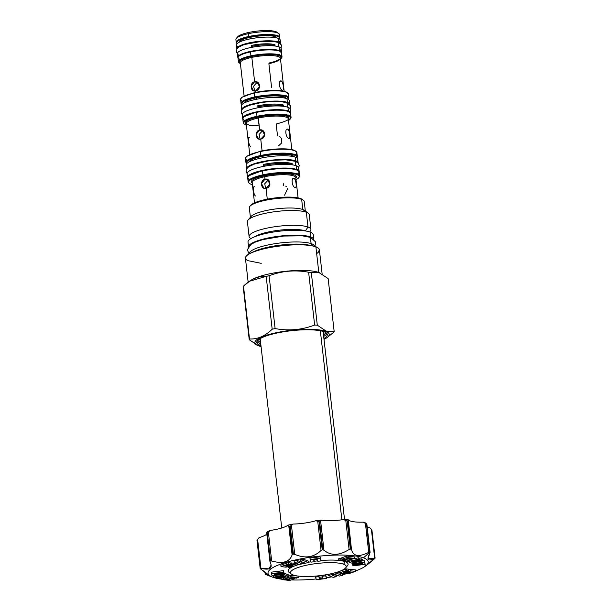 <?xml version="1.0" encoding="UTF-8"?>
<svg xmlns="http://www.w3.org/2000/svg" width="611" height="611" viewBox="0 0 611 611"><rect width="100%" height="100%" fill="white"/><g stroke="black" fill="none" stroke-linecap="round" stroke-linejoin="round"><path stroke-width="0.92" d="M236.213 42.388A21.935 4.857 -6.5 0 1 248.746 36.484L249.013 37.05A21.431 4.751 -6.5 0 0 237.152 43.564A21.935 4.857 -6.5 0 1 236.213 42.388A21.935 4.857 -6.5 0 1 248.746 36.484L249.013 37.05A21.431 4.751 -6.5 0 0 237.152 43.564A21.935 4.857 -6.5 0 1 236.213 42.388L235.892 39.555A21.935 4.857 -6.5 0 1 236.335 38.394L237.641 36.836A20.423 4.521 -6.5 0 1 248.898 32.421A20.423 4.521 -6.5 0 1 277.722 32.971A20.423 4.521 -6.5 0 0 277.165 32.33A20.423 4.521 -6.5 0 0 248.898 32.421L248.425 33.651A21.935 4.857 -6.5 0 1 278.792 33.559A21.935 4.857 -6.5 0 1 279.487 34.59A21.935 4.857 -6.5 0 0 248.425 33.651L248.746 36.484A21.935 4.857 -6.5 0 1 279.807 37.424A21.935 4.857 -6.5 0 1 279.174 38.791A21.935 4.857 -6.5 0 0 279.807 37.424L279.487 34.59M297.542 169.835A25.975 5.751 -6.5 0 0 296.289 165.772A25.975 5.751 173.5 0 0 266.984 165.772A25.975 5.751 173.5 0 0 247.111 173.7A25.975 5.751 173.5 0 1 266.984 165.772A25.975 5.751 173.5 0 1 296.289 165.772L296.709 169.484A25.975 5.751 -6.5 0 1 299.107 172.05A25.868 5.728 173.5 0 0 262.47 170.927L262.921 174.838A25.868 5.728 -6.5 0 1 299.55 175.945A25.868 5.728 -6.5 0 1 298.787 177.58A25.868 5.728 -6.5 0 0 299.55 175.945L299.107 172.035A25.868 5.728 173.5 0 0 262.47 170.927L262.921 174.838A25.868 5.728 -6.5 0 1 299.55 175.945M248.142 181.803A25.868 5.728 -6.5 0 0 249.25 183.216A25.868 5.728 -6.5 0 1 248.142 181.803A25.868 5.728 -6.5 0 1 262.921 174.838L263.188 175.403A25.364 5.621 -6.5 0 1 292.272 173.501A25.364 5.621 -6.5 0 1 296.014 179.68A25.364 5.621 -6.5 0 0 292.272 173.501A25.364 5.621 -6.5 0 0 263.188 175.403A25.364 5.621 -6.5 0 0 252.419 184.644A25.364 5.621 -6.5 0 1 263.188 175.403L262.921 174.838A25.868 5.728 -6.5 0 0 248.142 181.803L247.692 177.893A25.868 5.728 173.5 0 1 262.47 170.927L262.631 170.515A25.364 5.621 -6.5 0 1 297.992 170.614A25.364 5.621 -6.5 0 0 262.631 170.515A25.364 5.621 -6.5 0 0 262.539 170.538M291.042 117.32A24.058 5.331 -6.5 0 1 290.309 118.855A24.058 5.331 -6.5 0 0 291.042 117.32L290.599 113.409A24.157 5.354 -6.5 0 0 290.645 112.905A24.157 5.354 -6.5 0 0 288.377 111.003A24.157 5.354 173.5 0 0 261.118 111.003A24.157 5.354 173.5 0 0 242.636 118.381A24.157 5.354 173.5 0 0 242.796 118.855A24.157 5.354 173.5 0 1 260.057 111.179A24.157 5.354 173.5 0 1 288.377 111.003L287.949 107.292A24.157 5.354 -6.5 0 1 290.217 109.193A24.157 5.354 -6.5 0 0 287.949 107.292A24.157 5.354 173.5 0 0 260.698 107.284A24.157 5.354 173.5 0 0 242.216 114.662A24.157 5.354 173.5 0 1 260.691 107.284A24.157 5.354 173.5 0 1 287.949 107.292L288.377 111.003A24.157 5.354 -6.5 0 1 290.599 113.402A24.058 5.331 173.5 0 0 256.536 112.378L256.979 116.289A24.058 5.331 -6.5 0 1 291.042 117.32A24.058 5.331 -6.5 0 0 256.979 116.289A24.058 5.331 -6.5 0 0 243.239 122.765A24.058 5.331 -6.5 0 0 244.301 124.094A24.058 5.331 -6.5 0 1 243.239 122.765A24.058 5.331 -6.5 0 1 256.979 116.289L256.536 112.378A24.058 5.331 173.5 0 0 242.796 118.855A24.058 5.331 173.5 0 1 256.536 112.378L256.696 111.966A23.554 5.216 -6.5 0 1 289.538 112.073A23.554 5.216 -6.5 0 0 256.696 111.966A23.554 5.216 -6.5 0 0 256.597 111.989M295.846 178.198A22.744 5.041 173.5 0 0 288.239 173.891A22.744 5.041 173.5 0 0 264.296 175.808A22.744 5.041 173.5 0 0 252.251 183.163A22.744 5.041 173.5 0 1 264.296 175.808L264.723 176.716A21.935 4.857 173.5 0 0 252.19 182.628L252.19 182.628A21.935 4.857 173.5 0 1 264.723 176.716A21.935 4.857 173.5 0 1 295.785 177.656A21.935 4.857 173.5 0 0 295.785 177.656A21.935 4.857 173.5 0 0 264.723 176.716L264.296 175.808A22.744 5.041 173.5 0 1 288.239 173.891A22.744 5.041 173.5 0 1 295.846 178.198M260.423 151.169L260.271 151.574A25.868 5.728 173.5 0 0 245.492 158.539A25.868 5.728 173.5 0 1 260.271 151.574A25.868 5.728 173.5 0 1 296.9 152.681A25.868 5.728 173.5 0 0 260.271 151.574L260.423 151.169A25.364 5.621 173.5 0 1 295.785 151.268A25.364 5.621 173.5 0 0 260.423 151.169A25.364 5.621 173.5 0 0 260.332 151.184M276.401 123.957C293.043 119.443 287.17 118.526 288.331 118.916L288.331 118.916A21.179 4.689 173.5 0 0 258.338 118.007A21.179 4.689 173.5 0 0 246.241 123.712L249.273 125.209L259.247 125.935M263.188 130.838L259.698 129.929L261.92 130.097L264.693 134.886L260.744 139.117L262.081 150.818L260.744 139.117L258.636 138.987L256.177 134.321L259.698 129.929C265.418 128.562 266.526 138.307 260.744 139.117C255.52 140.66 254.413 130.914 259.698 129.929L258.338 118.007A21.179 4.689 173.5 0 0 246.241 123.712L249.739 154.407M287.705 129.165L286.719 129.372L287.705 129.165C289.729 129.952 290.836 139.698 288.751 138.353C285.673 137.788 284.566 128.043 287.705 129.165C289.729 129.952 290.836 139.698 288.751 138.353C285.673 137.788 284.566 128.043 287.705 129.165L287.208 129.127M246.409 125.194A23.554 5.216 -6.5 0 1 257.254 116.854A23.554 5.216 -6.5 0 1 283.649 115.013A23.554 5.216 -6.5 0 1 288.499 120.398A23.554 5.216 -6.5 0 0 283.649 115.013A23.554 5.216 -6.5 0 0 257.254 116.854L256.979 116.289L257.254 116.854A23.554 5.216 -6.5 0 0 246.409 125.194M291.829 149.611L288.331 118.916A21.179 4.689 173.5 0 0 258.338 118.007L257.911 117.098A21.988 4.873 173.5 0 1 281.098 115.242A21.988 4.873 173.5 0 1 288.392 119.428A21.988 4.873 173.5 0 0 281.098 115.242A21.988 4.873 173.5 0 0 257.911 117.098A21.988 4.873 173.5 0 0 246.302 124.224A21.988 4.873 173.5 0 1 257.911 117.098L259.698 129.929L262.386 130.922L259.087 134.489L260.133 139.201L259.087 134.489L262.386 130.922M277.509 135.856L276.233 124.613M257.559 106.856A19.972 4.422 -6.5 0 1 283.962 106.138M288.835 97.966A24.058 5.331 -6.5 0 0 254.779 96.935L254.436 92.612L266.091 90.863C275.164 90.092 281.786 90.405 285.948 91.818L288.392 94.063A24.058 5.331 173.5 0 0 254.329 93.025L254.779 96.935A24.058 5.331 -6.5 0 0 241.032 103.412L241.032 103.412A24.058 5.331 -6.5 0 0 241.88 104.611A24.058 5.331 -6.5 0 1 241.032 103.412A24.058 5.331 -6.5 0 1 254.779 96.935L255.047 97.508A23.554 5.216 -6.5 0 0 241.925 104.565A23.554 5.216 -6.5 0 1 255.047 97.508A23.554 5.216 -6.5 0 1 278.708 95.438A23.554 5.216 -6.5 0 1 288.232 99.288A23.554 5.216 -6.5 0 0 278.708 95.438A23.554 5.216 -6.5 0 0 255.047 97.508L254.779 96.935A24.058 5.331 -6.5 0 1 288.835 97.966A24.058 5.331 -6.5 0 1 288.277 99.326A24.058 5.331 -6.5 0 0 288.835 97.966L288.392 94.056A24.058 5.331 173.5 0 0 254.329 93.025L254.489 92.62A23.554 5.216 173.5 0 0 254.397 92.635M256.001 97.859A21.286 4.712 173.5 0 0 243.881 103.183A21.286 4.712 173.5 0 1 256.001 97.859A1.314 0.512 -102.1 0 1 256.689 99.226A1.314 0.512 -102.1 0 0 256.001 97.859A21.286 4.712 173.5 0 1 286.017 98.379A21.286 4.712 173.5 0 0 256.001 97.859M263.494 165.405A21.79 4.827 -6.5 0 1 292.302 164.619M246.783 163.58A25.364 5.621 -6.5 0 1 260.981 156.049A25.364 5.621 -6.5 0 1 286.315 153.819A25.364 5.621 -6.5 0 1 296.77 157.89A25.364 5.621 -6.5 0 0 286.315 153.819A25.364 5.621 -6.5 0 0 260.981 156.049L260.714 155.484A25.868 5.728 -6.5 0 1 297.343 156.592A25.868 5.728 -6.5 0 1 296.839 157.936A25.868 5.728 -6.5 0 0 297.343 156.592A25.868 5.728 -6.5 0 0 260.714 155.484L260.981 156.049A25.364 5.621 -6.5 0 0 246.783 163.58M261.943 156.408A23.096 5.117 173.5 0 0 248.807 162.098A23.096 5.117 173.5 0 1 261.943 156.408A1.314 0.512 -102.1 0 1 262.623 157.768A1.314 0.512 -102.1 0 0 261.943 156.408A23.096 5.117 173.5 0 1 294.471 156.897A23.096 5.117 173.5 0 0 261.943 156.408M246.729 163.649A25.868 5.728 -6.5 0 1 245.935 162.45A25.868 5.728 -6.5 0 1 260.714 155.484L260.271 151.574L260.714 155.484A25.868 5.728 -6.5 0 0 245.935 162.45A25.868 5.728 -6.5 0 0 246.729 163.649M247.692 177.893A25.868 5.728 173.5 0 1 262.47 170.927L262.631 170.515M244.293 120.665L242.796 118.84L243.865 116.739L256.643 111.966L268.298 110.217C277.371 109.438 283.993 109.759 288.155 111.171L290.599 113.409A24.058 5.331 173.5 0 0 256.536 112.378L256.696 111.966M268.008 180.268L264.739 183.735L265.632 188.417L264.739 183.735L268.008 180.268L265.006 179.16L267.221 179.329L269.986 184.117L266.052 188.348L263.937 188.219L261.47 183.544L265.006 179.16L264.723 176.716L265.006 179.16C270.711 177.793 271.819 187.539 266.052 188.348C260.813 189.891 259.706 180.146 265.006 179.16L268.626 180.192M287.338 92.727A23.554 5.216 173.5 0 0 254.489 92.62A23.554 5.216 173.5 0 1 287.338 92.727M271.574 87.327L268.878 63.674A20.171 4.468 173.5 0 0 280.403 58.244A20.171 4.468 173.5 0 0 251.839 57.381L254.611 81.714C260.339 80.354 261.455 90.1 255.658 90.894L255.826 92.33L255.658 90.894C250.449 92.444 249.341 82.706 254.611 81.714L256.834 81.882L259.622 86.67L255.658 90.894L253.55 90.772L251.098 86.105L254.611 81.714L251.839 57.381A20.171 4.468 173.5 0 0 240.314 62.811A20.171 4.468 173.5 0 1 251.839 57.381A20.171 4.468 173.5 0 1 280.403 58.244L284.168 91.291M269.321 90.619A20.171 4.468 173.5 0 0 258.4 91.864A20.171 4.468 173.5 0 1 269.321 90.619M281.281 80.98L280.296 81.194L281.281 80.98C283.283 81.775 284.39 91.52 282.328 90.168C279.227 89.611 278.12 79.873 281.281 80.98C283.283 81.775 284.39 91.52 282.328 90.168C279.227 89.611 278.12 79.873 281.281 80.98L280.785 80.95M240.413 63.62A21.431 4.751 -6.5 0 1 251.22 56.395A21.431 4.751 -6.5 0 1 274.408 54.639A21.431 4.751 -6.5 0 1 280.495 59.053A21.431 4.751 -6.5 0 0 274.408 54.639A21.431 4.751 -6.5 0 0 251.22 56.395L250.953 55.83A21.935 4.857 -6.5 0 1 282.015 56.77A21.935 4.857 -6.5 0 1 281.32 58.198A21.935 4.857 -6.5 0 0 282.015 56.77A21.935 4.857 -6.5 0 0 250.953 55.83L251.22 56.395A21.431 4.751 -6.5 0 0 240.413 63.62M251.411 56.472A20.98 4.651 173.5 0 0 240.375 63.3A20.98 4.651 173.5 0 1 251.411 56.472L251.839 57.381L251.411 56.472A20.98 4.651 173.5 0 1 273.583 54.7A20.98 4.651 173.5 0 1 280.457 58.732A20.98 4.651 173.5 0 0 273.583 54.7A20.98 4.651 173.5 0 0 251.411 56.472M239.275 55.303A22.042 4.88 173.5 0 1 250.189 47.658A22.042 4.88 173.5 0 1 279.12 46.91L279.54 50.621A22.042 4.88 -6.5 0 1 281.564 52.836A21.935 4.857 173.5 0 0 250.502 51.92L250.953 55.83L250.502 51.92A21.935 4.857 173.5 0 0 237.977 57.831L238.42 61.742A21.935 4.857 -6.5 0 1 250.953 55.83A21.935 4.857 -6.5 0 0 238.42 61.742A21.935 4.857 -6.5 0 0 239.413 62.971A21.935 4.857 -6.5 0 1 238.42 61.742M251.526 46.398A17.856 3.956 -6.5 0 1 275.133 45.756M249.013 37.05A21.431 4.751 -6.5 0 1 270.726 35.178A21.431 4.751 -6.5 0 1 279.158 38.783A21.431 4.751 -6.5 0 0 270.726 35.178A21.431 4.751 -6.5 0 0 249.013 37.05M249.975 37.401A19.162 4.246 173.5 0 0 239.031 42.296A19.162 4.246 173.5 0 1 249.975 37.401A1.314 0.512 -102.1 0 1 250.655 38.768A1.314 0.512 -102.1 0 0 249.975 37.401A19.162 4.246 173.5 0 1 277.043 37.966A19.162 4.246 173.5 0 0 249.975 37.401M254.329 93.025A24.058 5.331 173.5 0 0 240.589 99.509A24.058 5.331 173.5 0 1 254.329 93.025M242.086 101.311L240.589 99.486L241.658 97.393L254.489 92.62M250.663 51.515A21.431 4.751 -6.5 0 1 280.571 51.63A21.431 4.751 -6.5 0 0 250.663 51.515L250.663 51.515A21.431 4.751 -6.5 0 0 250.571 51.53M279.731 50.698A22.042 4.88 -6.5 0 0 279.12 46.91L279.54 50.621A22.042 4.88 -6.5 0 1 281.61 52.363A22.042 4.88 -6.5 0 1 281.564 52.836A21.935 4.857 173.5 0 0 250.502 51.92L250.609 51.507C244.805 52.767 240.925 54.226 238.962 55.868L237.969 57.816L240.222 59.901M281.61 52.363L281.19 48.651A22.042 4.88 -6.5 0 0 279.12 46.91A22.042 4.88 173.5 0 0 254.252 46.91A22.042 4.88 173.5 0 0 237.396 53.638L237.816 57.35A22.042 4.88 173.5 0 1 254.68 50.621A22.042 4.88 173.5 0 1 279.54 50.621A22.042 4.88 173.5 0 0 253.664 50.789A22.042 4.88 173.5 0 0 237.969 57.808A21.935 4.857 173.5 0 1 250.502 51.92L250.609 51.507L261.225 49.919C269.497 49.208 275.53 49.499 279.319 50.789L281.564 52.867L282.015 56.77M254.527 186.798C252.419 185.461 253.527 195.199 255.574 195.986M284.581 195.192L287.796 188.356M286.345 186.485L285.65 186.134M295.052 187.554C291.997 186.989 290.882 177.243 294.006 178.374C296.052 179.153 297.16 188.898 295.052 187.554C291.997 186.989 290.882 177.243 294.006 178.374C296.052 179.153 297.16 188.898 295.052 187.554L295.495 187.608M293.509 178.336L294.006 178.374M249.586 137.307C247.501 135.955 248.608 145.701 250.632 146.487M278.639 145.724L281.793 142.882L281.679 138.506M280.869 137.391L279.701 136.665M289.186 138.399L288.751 138.353M256.872 82.546L253.55 86.258L254.795 90.993L253.55 86.258L256.872 82.546L254.611 81.714L257.918 82.47M282.763 90.222L282.328 90.168M236.335 38.394A21.935 4.857 -6.5 0 1 248.425 33.651L248.746 36.484A21.935 4.857 -6.5 0 1 279.807 37.424M237.641 36.836A20.423 4.521 -6.5 0 1 248.898 32.421L248.425 33.651A21.935 4.857 -6.5 0 0 235.892 39.555M322.142 274.003L319.385 249.807A37.218 8.249 173.5 0 0 315.895 246.875L318.812 272.475A37.218 8.249 173.5 0 0 283.473 271.544A37.218 8.249 173.5 0 0 250.434 280.648M319.385 249.807A37.218 8.249 173.5 0 0 315.895 246.875A37.218 8.249 173.5 0 0 273.896 246.867A37.218 8.249 173.5 0 0 245.423 258.239L247.226 260.523L261.233 263.341M248.158 282.206L245.423 258.239A37.218 8.249 173.5 0 1 273.896 246.867A37.218 8.249 173.5 0 1 315.895 246.875L318.812 272.475L319.393 272.697L311.282 272.346A42.77 9.478 173.5 0 0 308.624 272.223C295.029 269.726 281.854 270.902 269.092 275.752A42.77 9.478 173.5 0 0 266.167 276.371L249.571 281.213L243.491 286.131A42.77 9.478 173.5 0 0 243.216 286.88L249.235 339.716L258.224 345.689A37.424 8.294 173.5 0 0 258.369 345.75A37.424 8.294 173.5 0 1 276.233 332.72A37.424 8.294 173.5 0 1 325.709 331.368A37.424 8.294 173.5 0 0 276.386 332.682A37.424 8.294 173.5 0 0 258.224 345.689M318.95 272.529L328.138 278.578L318.812 272.475A37.218 8.249 -6.5 0 1 318.95 272.529A37.218 8.249 -6.5 0 1 319.095 272.582A37.218 8.249 -6.5 0 0 318.812 272.475A37.218 8.249 173.5 0 0 284.222 271.452A37.218 8.249 173.5 0 0 250.961 280.273L249.571 281.213M319.393 272.697L311.282 272.346L317.3 325.182A42.77 9.478 173.5 0 0 314.642 325.06C301.887 329.902 288.705 331.078 275.11 328.581A42.77 9.478 173.5 0 0 272.185 329.207C265.044 336.134 257.491 339.388 249.509 338.968A42.77 9.478 173.5 0 0 249.235 339.716L257.979 345.597M327.053 337.578L333.881 332.163A42.77 9.478 -6.5 0 0 334.156 331.414L328.138 278.578L334.156 331.414L326.045 331.063L317.3 325.182L311.282 272.346A42.77 9.478 173.5 0 0 308.624 272.223L314.642 325.06C301.887 329.902 288.705 331.078 275.11 328.581A42.77 9.478 173.5 0 0 272.185 329.207C265.044 336.134 257.491 339.388 249.509 338.968A42.77 9.478 173.5 0 0 249.235 339.716L243.216 286.88A42.77 9.478 173.5 0 1 243.491 286.131L249.509 338.968L243.491 286.131C250.632 279.204 258.186 275.951 266.167 276.371L272.185 329.207L266.167 276.371A42.77 9.478 173.5 0 1 269.092 275.752L275.11 328.581L269.092 275.752C281.854 270.902 295.029 269.726 308.624 272.223L314.642 325.06A42.77 9.478 173.5 0 1 317.3 325.182L326.045 331.063L325.709 331.368A37.424 8.294 -6.5 0 1 324.006 339.357A37.424 8.294 -6.5 0 0 326.587 337.906L333.881 332.163A42.77 9.478 -6.5 0 0 334.156 331.414L325.709 331.368A37.424 8.294 -6.5 0 1 326.587 337.906M261.073 346.529A37.424 8.294 -6.5 0 1 258.369 345.75A37.424 8.294 -6.5 0 0 261.073 346.529M260.095 345.375A35.507 7.867 -6.5 0 1 277.043 333.018A35.507 7.867 -6.5 0 1 323.983 331.735A35.507 7.867 -6.5 0 1 323.906 338.502A35.507 7.867 -6.5 0 0 327.313 334.538L327.313 334.538A35.507 7.867 -6.5 0 0 323.983 331.735A35.507 7.867 -6.5 0 0 283.924 331.735A35.507 7.867 -6.5 0 0 256.765 342.572L256.765 342.572A35.507 7.867 -6.5 0 0 260.095 345.375A35.507 7.867 -6.5 0 0 260.973 345.673A35.507 7.867 -6.5 0 1 260.095 345.375L259.858 343.329A35.507 7.867 173.5 0 0 260.737 343.619A35.507 7.867 173.5 0 1 259.858 343.329L260.095 345.375M305.401 211.704L304.24 201.546A27.64 6.125 173.5 0 0 301.651 199.362L300.627 198.575A26.632 5.896 173.5 0 1 302.285 199.43A26.632 5.896 173.5 0 0 300.627 198.575A26.632 5.896 173.5 0 0 272.514 198.285A26.632 5.896 173.5 0 0 250.411 205.808M304.24 201.546A27.64 6.125 173.5 0 0 303.369 200.24A27.64 6.125 173.5 0 0 301.651 199.362L302.804 209.527L306.325 212.231A31.115 6.897 173.5 0 0 271.215 212.223A31.115 6.897 173.5 0 0 247.409 221.732L249.097 236.533A31.115 6.897 173.5 0 0 250.082 238L250.877 238.603M249.884 206.335L250.754 205.296A26.632 5.896 173.5 0 1 273.568 198.132A26.632 5.896 173.5 0 1 300.627 198.575L301.651 199.362A27.64 6.125 173.5 0 0 273.568 198.903A27.64 6.125 173.5 0 0 249.884 206.335A27.64 6.125 173.5 0 0 249.326 207.801A27.64 6.125 173.5 0 1 270.467 199.362A27.64 6.125 173.5 0 1 301.651 199.362L302.804 209.527L306.325 212.231L308.005 227.032A31.115 6.897 173.5 0 0 272.903 227.032A31.115 6.897 173.5 0 0 249.097 236.533M251.045 216.5A27.64 6.125 173.5 0 1 274.721 209.069A27.64 6.125 173.5 0 1 302.804 209.527A27.64 6.125 173.5 0 0 274.721 209.069A27.64 6.125 173.5 0 0 251.037 216.5L248.043 220.082A31.115 6.897 173.5 0 1 274.698 211.712A31.115 6.897 173.5 0 1 306.325 212.231A31.115 6.897 -6.5 0 1 308.257 213.224A31.115 6.897 -6.5 0 1 309.242 214.69A31.115 6.897 -6.5 0 0 306.325 212.231L308.005 227.032L305.363 230.92A27.77 6.156 -6.5 0 1 305.439 230.95A27.77 6.156 -6.5 0 0 305.363 230.92A1.314 1.169 110.3 0 1 305.363 230.92A27.77 6.156 -6.5 0 0 279.601 230.156A27.77 6.156 -6.5 0 0 254.772 236.717A27.77 6.156 -6.5 0 1 279.601 230.156A27.77 6.156 -6.5 0 1 305.363 230.92L308.005 227.032A31.115 6.897 173.5 0 0 269.504 227.628A31.115 6.897 173.5 0 0 250.082 238M272.888 232.119A27.388 6.064 -6.5 0 1 286.758 230.538A27.388 6.064 -6.5 0 0 272.888 232.119M311.633 243.774A32.986 7.309 -6.5 0 1 314.726 246.309A32.986 7.309 -6.5 0 0 311.633 243.774A32.986 7.309 173.5 0 0 274.576 243.751A32.986 7.309 173.5 0 0 249.181 253.779A32.986 7.309 173.5 0 1 274.576 243.751A32.986 7.309 173.5 0 1 311.633 243.774L311.847 245.614L311.633 243.774M254.046 251.549A32.986 7.309 -6.5 0 1 309.479 245.232A32.986 7.309 -6.5 0 0 254.046 251.549M315.589 246.638A36.92 8.18 173.5 0 1 318.041 247.936A36.92 8.18 173.5 0 0 315.589 246.638A36.92 8.18 173.5 0 0 277.753 246.065A36.92 8.18 173.5 0 0 246.317 256.108A36.92 8.18 173.5 0 1 277.753 246.065A36.92 8.18 173.5 0 1 315.589 246.638L318.766 248.478L319.385 249.777L318.232 252.366L316.666 253.626M310.296 231.141A31.115 6.897 -6.5 0 0 308.005 227.032A31.115 6.897 -6.5 0 1 310.93 229.492A31.115 6.897 -6.5 0 1 310.296 231.141L309.655 231.905M315.727 246.645L315.727 246.645C312.229 245.393 306.974 244.706 299.955 244.591C289.095 244.515 278.074 245.63 266.885 247.936M323.83 331.681A32.375 7.172 -6.5 0 1 323.861 331.865A32.375 7.172 -6.5 0 1 323.326 333.423A32.375 7.172 -6.5 0 0 323.83 331.681M257.796 340.35A34.499 7.645 173.5 0 0 260.569 342.122A34.499 7.645 173.5 0 1 257.796 340.35M323.502 334.95A34.499 7.645 173.5 0 0 325.808 332.605A34.499 7.645 173.5 0 1 323.502 334.95M259.515 339.006A32.375 7.172 173.5 0 0 260.393 340.594A32.375 7.172 173.5 0 1 259.522 339.189L259.522 339.189A32.375 7.172 173.5 0 1 259.515 339.006M323.677 336.447A35.507 7.867 173.5 0 0 326.893 333.545A35.507 7.867 173.5 0 1 323.677 336.447M256.948 341.518A35.507 7.867 173.5 0 0 259.858 343.329A1.008 0.901 110.3 0 1 260.576 342.175A1.008 0.901 110.3 0 0 259.858 343.329A35.507 7.867 173.5 0 1 256.948 341.518M248.043 220.082A31.115 6.897 173.5 0 0 247.409 221.732M308.257 213.224L304.522 210.405A27.64 6.125 -6.5 0 0 302.804 209.527A27.64 6.125 -6.5 0 1 304.53 210.405M343.588 564.19A28.037 6.209 173.5 0 0 306.516 565.206A28.037 6.209 173.5 0 0 293.135 574.966A28.037 6.209 173.5 0 0 330.2 573.958A28.037 6.209 173.5 0 0 343.588 564.19A28.037 6.209 173.5 0 0 308.891 564.724A28.037 6.209 173.5 0 0 291.386 574.073A28.037 6.209 173.5 0 0 293.135 574.966A28.037 6.209 173.5 0 0 321.623 575.432A28.037 6.209 173.5 0 0 345.65 567.894A28.037 6.209 173.5 0 0 343.588 564.19L345.261 561.73A30.16 6.683 -6.5 0 1 347.476 565.71A30.16 6.683 -6.5 0 0 345.261 561.73A30.16 6.683 -6.5 0 0 341.03 560.715A30.16 6.683 -6.5 0 1 345.261 561.73L343.588 564.19M290.615 573.179A30.16 6.683 -6.5 0 1 289.118 572.362A30.16 6.683 -6.5 0 1 294.151 566.092A30.16 6.683 -6.5 0 0 290.615 573.179M297.259 564.961A30.16 6.683 -6.5 0 1 299.123 564.388A30.16 6.683 -6.5 0 0 297.259 564.961M308.402 562.219A30.16 6.683 -6.5 0 1 310.831 561.799A30.16 6.683 -6.5 0 0 308.402 562.219M314.199 561.288A30.16 6.683 -6.5 0 1 317.636 560.86A30.16 6.683 -6.5 0 0 314.199 561.288M321.012 560.524A30.16 6.683 -6.5 0 1 338.379 560.379A30.16 6.683 -6.5 0 0 321.012 560.524M364.691 566.649L375.055 558.24A57.999 12.846 173.5 0 0 375.101 558.103L374.673 558.187C367.807 561.746 366.241 559.943 369.968 552.802L369.945 552.199A57.999 12.846 173.5 0 0 369.823 552.153L363.499 557.835A50.43 11.174 -6.5 0 1 355.526 570.964A50.43 11.174 -6.5 0 0 364.691 566.649A50.43 11.174 -6.5 0 0 363.499 557.835A50.43 11.174 -6.5 0 0 296.824 559.661A50.43 11.174 -6.5 0 0 272.75 577.219A50.43 11.174 -6.5 0 1 272.559 577.143A50.43 11.174 -6.5 0 1 297.038 559.615A50.43 11.174 -6.5 0 1 363.499 557.835L369.823 552.153A57.999 12.846 173.5 0 0 369.701 552.107L368.731 552.344C358.985 557.263 353.242 556.361 351.493 549.625L350.829 549.136A57.999 12.846 173.5 0 0 350.347 549.113L349.102 549.51C339.227 555.689 330.849 555.918 323.96 550.198L322.814 549.862A57.999 12.846 173.5 0 0 322.226 549.915L321.058 550.458C313.833 557.438 305.065 558.737 294.746 554.36L293.417 554.192A57.999 12.846 173.5 0 0 292.883 554.299L292.104 554.925C289.606 562.036 282.801 564.06 271.674 560.997L270.513 560.959A57.999 12.846 173.5 0 0 270.177 561.104L270.009 561.715C273.041 568.261 270.016 570.468 260.928 568.337L260.233 568.352A57.999 12.846 173.5 0 0 260.187 568.49L260.683 569.017C268.573 574.439 270.146 576.242 265.388 574.409L265.342 574.393A57.999 12.846 173.5 0 0 265.464 574.439M346.452 573.737A50.43 11.174 -6.5 0 1 342.221 574.775A50.43 11.174 -6.5 0 0 346.452 573.737M338.204 575.654A50.43 11.174 -6.5 0 1 336.172 576.066A50.43 11.174 -6.5 0 0 338.204 575.654M331.834 576.86A50.43 11.174 -6.5 0 1 326.373 577.723A50.43 11.174 -6.5 0 0 331.834 576.86M316.116 578.976A50.43 11.174 -6.5 0 1 291.248 579.931A50.43 11.174 -6.5 0 0 316.116 578.976M281.931 579.228A50.43 11.174 -6.5 0 1 278.318 578.67A50.43 11.174 -6.5 0 0 281.931 579.228M277.18 578.449A50.43 11.174 -6.5 0 1 272.75 577.219A50.43 11.174 -6.5 0 0 277.18 578.449M283.435 577.586L281.808 578.143L281.976 579.61L289.713 580.45L294.594 578.793L289.4 578.227L291.294 577.578L296.488 578.143L298.199 577.563L290.462 576.723L285.016 578.579L290.156 579.136L288.827 579.587L283.687 579.029L281.976 579.61L289.713 580.45L294.594 578.793L289.4 578.227L291.294 577.578L296.488 578.143L298.199 577.563L290.462 576.723L285.016 578.579L290.156 579.136L288.827 579.587L283.687 579.029L281.976 579.61L281.808 578.143L283.435 577.586M284.917 577.716L283.55 577.563L284.917 577.716M290.294 575.257L288.843 575.753L290.294 575.257L290.462 576.723L290.294 575.257L298.031 576.097L298.199 577.563L298.031 576.097L290.294 575.257M284.573 573.37L284.146 573.462L284.573 573.37L284.741 574.836L273.781 577.151L275.187 577.685L283.916 575.845L285.322 576.379L276.592 578.22L277.959 578.747L288.927 576.433L284.741 574.836L273.781 577.151L275.187 577.685L283.916 575.845L285.322 576.379L276.592 578.22L277.959 578.747L288.927 576.433L284.741 574.836L284.573 573.37L288.759 574.966L288.927 576.433L288.759 574.966L284.573 573.37M274.125 575.577L273.613 575.684L273.781 577.151L273.613 575.684L274.125 575.577M283.405 570.666L271.231 572.171L272.109 575.829L284.245 574.332L283.985 573.614L274.331 574.814L274.095 574.042L283.787 572.843L283.573 572.133L271.399 573.637L272.109 575.829L284.245 574.332L283.985 573.614L274.331 574.814L274.095 574.042L283.787 572.843L283.573 572.133L271.399 573.637L271.231 572.171L283.405 570.666L283.787 572.843L283.405 570.666M283.825 572.148L284.245 574.332L283.825 572.148M288.331 562.609L280.846 565.152L281.014 566.618L286.055 567.168L291.08 565.458L293.043 565.671L288.018 567.382L289.782 567.573L297.267 565.03L291.638 564.419L286.666 566.107L285.291 565.962L290.263 564.266L288.499 564.075L281.014 566.618L286.055 567.168L291.08 565.458L293.043 565.671L288.018 567.382L289.782 567.573L297.267 565.03L291.638 564.419L286.666 566.107L285.291 565.962L290.263 564.266L288.499 564.075L281.014 566.618L280.846 565.152L288.331 562.609L288.499 564.075L288.331 562.609L290.103 562.8L290.263 564.266L290.103 562.8L288.331 562.609M291.47 562.952L290.164 563.395L291.47 562.952L291.638 564.419L291.47 562.952L296.893 563.541L291.47 562.952M297.122 560.447L294.12 561.081L294.288 562.548L299.314 564.465L308.44 562.54L303.415 560.623L300.337 561.272L304.339 562.792L301.276 563.441L297.29 561.914L294.288 562.548L299.314 564.465L308.44 562.54L303.415 560.623L300.337 561.272L304.339 562.792L301.276 563.441L297.29 561.914L294.288 562.548L294.12 561.081L297.122 560.447L297.29 561.914L297.122 560.447L301.108 561.975L301.276 563.441L301.108 561.975L297.122 560.447M301.803 561.83L301.108 561.975L301.803 561.83M303.247 559.157L300.177 559.806L300.337 561.272L300.177 559.806L303.247 559.157L303.415 560.623L303.247 559.157L308.272 561.074L308.44 562.54L308.272 561.074L303.247 559.157M320.072 556.797L309.96 558.057L310.938 562.158L314.253 561.738L313.573 559.645L317.117 559.21L317.773 561.31L321.05 560.906L320.24 558.263L310.128 559.523L310.938 562.158L314.253 561.738L313.573 559.645L317.117 559.21L317.773 561.31L321.05 560.906L320.24 558.263L310.128 559.523L309.96 558.057L320.072 556.797L321.05 560.906L320.072 556.797M314.085 560.272L314.253 561.738L314.085 560.272M346.704 556.071L341.824 557.736L341.992 559.202L347.185 559.76L345.291 560.409L340.098 559.844L338.387 560.424L346.124 561.265L351.569 559.416L346.429 558.851L347.758 558.401L352.898 558.958L354.609 558.378L346.872 557.538L341.992 559.202L347.185 559.76L345.291 560.409L340.098 559.844L338.387 560.424L346.124 561.265L351.569 559.416L346.429 558.851L347.758 558.401L352.898 558.958L354.609 558.378L346.872 557.538L341.992 559.202L341.824 557.736L346.704 556.071L346.872 557.538L346.704 556.071L354.441 556.911L354.609 558.378L354.441 556.911L346.704 556.071M339.93 558.378L338.219 558.958L338.387 560.424L338.219 558.958L339.93 558.378L340.098 559.844L339.93 558.378L341.923 558.591L339.93 558.378M358.458 557.782L352.982 558.935L358.458 557.782L358.626 559.241L347.667 561.555L351.844 563.151L362.804 560.837L361.399 560.302L352.669 562.143L351.264 561.608L360.001 559.768L358.626 559.241L347.667 561.555L351.844 563.151L362.804 560.837L361.399 560.302L352.669 562.143L351.264 561.608L360.001 559.768L358.626 559.241L358.458 557.782L359.833 558.301L360.001 559.768L359.833 558.301L358.458 557.782M352.868 558.958L351.554 559.233L352.868 558.958M361.231 558.836L359.925 559.111L361.231 558.836L361.399 560.302L361.231 558.836L362.636 559.37L362.804 560.837L362.636 559.37L361.231 558.836M364.309 560.699L362.3 560.944L364.309 560.699L364.477 562.166L352.341 563.663L352.6 564.373L362.262 563.174L362.499 563.945L352.799 565.144L353.013 565.855L365.195 564.35L364.477 562.166L352.341 563.663L352.6 564.373L362.262 563.174L362.499 563.945L352.799 565.144L353.013 565.855L365.195 564.35L364.309 560.699M355.403 569.903L350.363 569.353L348.499 569.987L350.363 569.353L350.531 570.819L345.505 572.53L343.542 572.316L348.568 570.605L346.804 570.414L339.319 572.958L344.948 573.569L349.92 571.881L351.294 572.033L346.322 573.721L348.087 573.912L355.571 571.369L350.531 570.819L345.505 572.53L343.542 572.316L348.568 570.605L346.804 570.414L339.319 572.958L344.948 573.569L349.92 571.881L351.294 572.033L346.322 573.721L348.087 573.912L355.571 571.369L350.531 570.819L350.363 569.353L355.403 569.903L355.571 571.369L355.403 569.903M346.636 568.948L339.151 571.491L339.319 572.958L339.151 571.491L346.636 568.948L346.804 570.414L346.636 568.948L348.4 569.139L348.568 570.605L348.4 569.139L346.636 568.948M342.129 573.973L339.525 572.981L342.129 573.973L342.297 575.44L337.272 573.53L328.145 575.455L333.171 577.364L336.249 576.715L332.247 575.195L335.309 574.546L339.296 576.074L342.297 575.44L337.272 573.53L328.145 575.455L333.171 577.364L336.249 576.715L332.247 575.195L335.309 574.546L339.296 576.074L342.297 575.44L342.129 573.973M339.311 572.904L337.272 572.125L339.311 572.904M336.081 575.249L334.614 574.691L336.081 575.249L336.249 576.715L336.081 575.249M326.289 577.005L325.617 574.829L326.457 578.472L325.648 575.837L322.333 576.249L323.013 578.342L319.469 578.777L318.812 576.677L315.536 577.082L316.345 579.724L326.457 578.472L325.648 575.837L322.333 576.249L323.013 578.342L319.469 578.777L318.812 576.677L315.536 577.082L316.345 579.724L326.457 578.472L326.289 577.005M319.301 577.311L318.82 575.783L319.469 578.777L319.301 577.311L322.547 576.914L319.301 577.311M367.226 527.201A22.691 5.025 173.5 0 0 369.831 527.736A22.691 5.025 173.5 0 1 367.226 527.201M375.108 558.072L371.916 530.043L369.831 527.736L371.389 529.332L374.673 558.187L368.021 558.561L369.968 552.802L366.753 524.185A57.999 12.846 173.5 0 0 366.508 524.093L363.346 522.145A55.983 12.403 -6.5 0 1 365.714 523.016L366.753 524.185L365.714 523.016A55.983 12.403 -6.5 0 0 363.346 522.145A22.691 5.025 173.5 0 1 348.27 519.77L351.493 549.625L350.829 549.136L347.636 521.114L348.209 520.771L351.493 549.625C353.242 556.361 358.985 557.263 368.731 552.344L365.439 523.482L363.346 522.145A22.691 5.025 173.5 0 1 348.27 519.77L347.636 521.114A57.999 12.846 173.5 0 0 347.155 521.091L350.347 549.113L349.102 549.51C339.227 555.689 330.849 555.918 323.96 550.198L320.676 521.336L321.707 520.152L319.622 521.84A57.999 12.846 173.5 0 0 319.034 521.893L322.226 549.915L321.058 550.458C313.833 557.438 305.065 558.737 294.746 554.36L291.462 525.506L293.135 524.062L290.225 526.17A57.999 12.846 173.5 0 0 289.69 526.285L292.883 554.299L292.104 554.925C289.606 562.036 282.801 564.06 271.674 560.997L268.389 532.143L270.222 530.455L267.32 532.937A57.999 12.846 173.5 0 0 266.984 533.082L270.009 561.715L271.169 565.06L268.893 568.818L260.928 568.337L257.643 539.482L259.095 537.619L257.04 540.338A57.999 12.846 173.5 0 0 256.994 540.475L260.187 568.49L268.053 574.951L265.342 574.393L265.136 572.163L265.388 574.409M343.703 519.549A55.983 12.403 -6.5 0 1 348.27 519.77A55.983 12.403 -6.5 0 0 343.703 519.549A22.691 5.025 -6.5 0 1 321.707 520.152A55.983 12.403 -6.5 0 0 316.162 520.641A22.691 5.025 -6.5 0 1 293.135 524.062A55.983 12.403 -6.5 0 0 288.094 525.139A22.691 5.025 -6.5 0 1 270.222 530.455A55.983 12.403 -6.5 0 0 267.038 531.822A55.983 12.403 -6.5 0 1 270.222 530.455A22.691 5.025 -6.5 0 0 288.094 525.139A55.983 12.403 -6.5 0 1 293.135 524.062A22.691 5.025 -6.5 0 0 316.162 520.641A55.983 12.403 -6.5 0 1 321.707 520.152A22.691 5.025 -6.5 0 0 343.703 519.549L345.811 520.648L349.102 549.51L345.811 520.648L347.155 521.091L350.347 549.113A57.999 12.846 173.5 0 1 350.829 549.136L347.636 521.114A57.999 12.846 173.5 0 0 347.155 521.091L343.703 519.549M266.801 534.075A22.691 5.025 -6.5 0 1 259.095 537.619A22.691 5.025 -6.5 0 0 266.801 534.075M266.717 532.861L267.038 531.822L266.717 532.861L270.009 561.715M288.812 526.063L288.094 525.139L288.812 526.063L292.104 554.925L288.812 526.063L289.69 526.285L292.883 554.299A57.999 12.846 173.5 0 1 293.417 554.192L290.225 526.17A57.999 12.846 173.5 0 0 289.69 526.285L288.812 526.063M317.766 521.595L316.162 520.641L317.766 521.595L321.058 550.458L317.766 521.595L319.034 521.893L322.226 549.915A57.999 12.846 173.5 0 1 322.814 549.862L319.622 521.84A57.999 12.846 173.5 0 0 319.034 521.893L317.766 521.595M365.355 565.488C363.339 567.925 366.363 565.717 374.428 558.866L375.055 558.24A57.999 12.846 173.5 0 0 375.101 558.103L374.673 558.187L375.101 558.103M374.673 558.187L371.389 529.332L371.916 530.088L375.101 558.049M369.968 552.802L369.945 552.199A57.999 12.846 173.5 0 0 369.823 552.153A57.999 12.846 173.5 0 0 369.701 552.107L368.731 552.344L365.439 523.482L366.508 524.093L369.701 552.107L366.508 524.093A57.999 12.846 173.5 0 1 366.753 524.185L366.676 523.94M294.746 554.36L293.417 554.192L290.225 526.17L291.462 525.506L294.746 554.36M270.177 561.104A57.999 12.846 173.5 0 1 270.513 560.959L267.32 532.937L268.389 532.143L271.674 560.997L270.513 560.959L267.32 532.937A57.999 12.846 173.5 0 0 266.984 533.082M260.187 568.49A57.999 12.846 173.5 0 1 260.233 568.352L257.04 540.338L257.643 539.482L260.928 568.337L260.233 568.352L257.04 540.338A57.999 12.846 173.5 0 0 256.994 540.475L260.187 568.49L260.683 569.017M257.391 540.162L256.994 540.475M323.96 550.198L322.814 549.862L319.622 521.84L320.676 521.336L323.96 550.198M294.502 577.93L294.594 578.793L294.502 577.93M284.863 577.288L285.016 578.579L284.863 577.288M288.759 578.984L288.827 579.587L288.759 578.984M283.519 577.571L283.687 579.029L283.519 577.571M276.493 577.41L276.592 578.22L276.493 577.41M274.24 574.027L274.331 574.814L274.24 574.027M287.918 566.534L288.018 567.382L287.918 566.534M297.106 563.625L297.267 565.03L297.106 563.625M286.597 565.519L286.666 566.107L286.597 565.519M345.192 559.546L345.291 560.409L345.192 559.546M351.501 558.813L351.569 559.416L351.501 558.813M347.575 560.776L347.667 561.555L347.575 560.776M352.578 561.333L352.669 562.143L352.578 561.333M352.272 563.059L352.341 563.663L352.272 563.059M352.707 564.358L352.799 565.144L352.707 564.358M345.406 571.682L345.505 572.53L345.406 571.682M346.254 573.126L346.322 573.721L346.254 573.126M328.031 574.393L328.145 575.455L328.031 574.393M337.119 572.171L337.272 573.53L337.119 572.171M322.234 575.348L322.333 576.249L322.234 575.348M325.533 574.844L325.648 575.837L325.533 574.844M318.713 575.791L318.812 576.677L318.713 575.791M315.421 576.112L315.536 577.082L315.421 576.112M249.021 253.878L247.325 249.746L250.976 244.369L255.291 242.109L262.921 239.581L283.687 236.052L302.224 235.815L310.449 237.389L311.068 243.583L310.625 237.45L315.627 241.964L314.909 246.37M248.005 242.101A32.834 7.271 173.5 0 1 273.117 232.081A32.834 7.271 173.5 0 1 310.167 232.081A32.834 7.271 -6.5 0 1 313.244 234.67A32.834 7.271 -6.5 0 0 310.167 232.081L310.724 236.969A32.834 7.271 173.5 0 0 274.652 236.808A32.834 7.271 173.5 0 0 248.57 246.539A32.834 7.271 173.5 0 1 274.652 236.808A32.834 7.271 173.5 0 1 310.724 236.969A32.834 7.271 -6.5 0 1 313.687 239.122A32.834 7.271 -6.5 0 0 310.724 236.969L310.167 232.081A32.834 7.271 173.5 0 0 273.117 232.081A32.834 7.271 173.5 0 0 248.005 242.109L248.562 246.989M237.816 57.35A22.042 4.88 173.5 0 0 237.969 57.808L239.581 59.626M278.158 42.426L278.601 46.734L278.173 42.434L272.72 41.357L260.851 41.456L244.079 44.603L238.764 47.016L236.854 48.918L236.656 52.447L237.389 53.478M278.753 42.098A22.042 4.88 -6.5 0 0 278.142 38.31L278.563 42.022A22.042 4.88 173.5 0 0 253.359 42.075A22.042 4.88 173.5 0 0 236.869 48.911A22.042 4.88 173.5 0 1 236.839 48.75A22.042 4.88 173.5 0 1 253.695 42.022A22.042 4.88 173.5 0 1 278.563 42.022A22.042 4.88 -6.5 0 1 280.64 43.923A22.042 4.88 -6.5 0 0 280.632 43.763L280.212 40.051A22.042 4.88 -6.5 0 0 278.142 38.31A22.042 4.88 173.5 0 0 249.212 39.058A22.042 4.88 173.5 0 0 238.29 46.703M236.839 48.75L236.411 45.038A22.042 4.88 173.5 0 1 253.275 38.31A22.042 4.88 173.5 0 1 278.142 38.31L278.563 42.022A22.042 4.88 -6.5 0 1 280.632 43.763M286.987 102.801L287.43 107.108L287.002 102.808L290.569 105.886L290.202 109.071M289.24 100.594A24.157 5.354 -6.5 0 0 286.971 98.692L287.391 102.404A24.157 5.354 173.5 0 0 259.866 102.442A24.157 5.354 173.5 0 0 241.681 109.904A24.157 5.354 173.5 0 1 241.658 109.781A24.157 5.354 173.5 0 1 260.141 102.404A24.157 5.354 173.5 0 1 287.391 102.404A24.157 5.354 -6.5 0 1 289.667 104.435A24.157 5.354 -6.5 0 0 289.66 104.305L289.24 100.594A24.157 5.354 -6.5 0 0 286.971 98.692A24.157 5.354 173.5 0 0 259.713 98.684A24.157 5.354 173.5 0 0 241.238 106.062L241.658 109.781M241.238 106.062A24.157 5.354 173.5 0 1 259.713 98.684A24.157 5.354 173.5 0 1 286.971 98.692L287.391 102.404A24.157 5.354 -6.5 0 1 289.66 104.305M299.146 171.531L298.726 167.819A25.975 5.751 -6.5 0 0 296.289 165.772L296.709 169.484A25.975 5.751 173.5 0 0 266.304 169.667A25.975 5.751 173.5 0 0 247.692 177.908A25.975 5.751 173.5 0 1 247.539 177.411A25.975 5.751 173.5 0 1 267.404 169.484A25.975 5.751 173.5 0 1 296.709 169.484A25.975 5.751 -6.5 0 1 299.146 171.531A25.975 5.751 -6.5 0 1 299.107 172.05M295.319 161.281L295.77 165.596L295.342 161.289L298.137 162.984L299.26 165.375L298.71 167.727M296.556 161.235A25.975 5.751 -6.5 0 0 295.312 157.172L295.732 160.884A25.975 5.751 173.5 0 0 266.22 160.914A25.975 5.751 173.5 0 0 246.569 168.911A25.975 5.751 173.5 0 1 246.561 168.812A25.975 5.751 173.5 0 1 266.427 160.884A25.975 5.751 173.5 0 1 295.732 160.884A25.975 5.751 -6.5 0 1 298.176 163.03A25.975 5.751 -6.5 0 0 298.168 162.931L297.748 159.219A25.975 5.751 -6.5 0 0 295.312 157.172A25.975 5.751 173.5 0 0 265.999 157.172A25.975 5.751 173.5 0 0 246.134 165.1L246.561 168.812M246.134 165.1A25.975 5.751 173.5 0 1 266.006 157.172A25.975 5.751 173.5 0 1 295.312 157.172L295.732 160.884A25.975 5.751 -6.5 0 1 298.168 162.931M267.282 199.163L266.052 188.348L267.282 199.163M283.458 185.324L283.252 183.567M283.848 105.161A19.972 4.422 173.5 0 0 257.452 105.886M292.188 163.649A21.79 4.827 173.5 0 0 263.387 164.428M275.019 44.786A17.856 3.956 173.5 0 0 251.419 45.428M369.945 552.199L366.753 524.185M320.34 330.765L341.877 519.808L320.34 330.765M243.239 122.765L242.796 118.855M296.946 158.012L297.351 156.607L296.121 154.896M295.487 154.537L294.533 154.14M298.13 174.127L298.84 173.241L298.97 171.538L296.488 169.652C291.004 167.383 274.782 167.826 262.577 170.507L248.685 175.785L247.692 177.877L249.112 179.71M288.4 99.402L288.843 97.981L286.2 95.66M295.93 154.774L296.633 153.888L296.77 152.185L294.281 150.298C288.804 148.03 272.582 148.473 260.378 151.161L246.477 156.431L245.485 158.524L246.905 160.357M245.492 158.539L245.935 162.45M246.416 125.255L245.882 125.079M288.507 120.459L289.973 119.435L291.042 117.335L288.407 115.005M252.427 184.698L250.945 184.255M296.022 179.726L298.558 178.053L299.55 175.96L298.328 174.25M297.694 173.891L296.74 173.486M295.785 177.664L298.092 197.888M244.079 95.858L240.314 62.811M269.054 63.009C279.074 60.81 280.892 58.251 280.273 58.603L280.403 58.244M280.51 59.145L282.015 56.785L279.571 54.623M279.311 38.875L279.807 37.439L277.371 35.278M278.792 33.559L277.165 32.33M310.93 229.492L309.242 214.682M250.479 217.967L249.326 207.801M302.285 199.43L303.369 200.24M291.386 574.073L289.118 572.362M345.65 567.894L347.476 565.71M272.559 577.143L265.258 574.363M366.883 524.185L370.098 552.39M269.925 561.486L266.686 533.036M260.179 568.528L256.987 540.498M264.945 572.018L265.212 574.34M313.802 239.558L313.244 234.67M278.204 42.442L281.373 44.954L281.159 48.498M241.605 50.239L240.978 49.942M290.645 112.905L290.217 109.193M242.216 114.662L242.636 118.381M242.208 114.54L241.314 113.088L241.696 109.865L243.72 107.841L249.005 105.39L261.241 102.556L268.703 101.693L281.327 101.663L287.002 102.808M247.111 173.7L247.539 177.411M247.104 173.608L246.027 171.263L246.615 168.835L248.746 166.711L254.405 164.076L268.359 160.914L274.102 160.227L285.803 159.838L295.342 161.289M296.9 152.681L297.343 156.592M241.032 103.412L240.589 99.509M254.497 202.852L252.19 182.628M260.164 338.609L281.747 527.98M323.104 331.437L344.543 519.579"/></g></svg>
